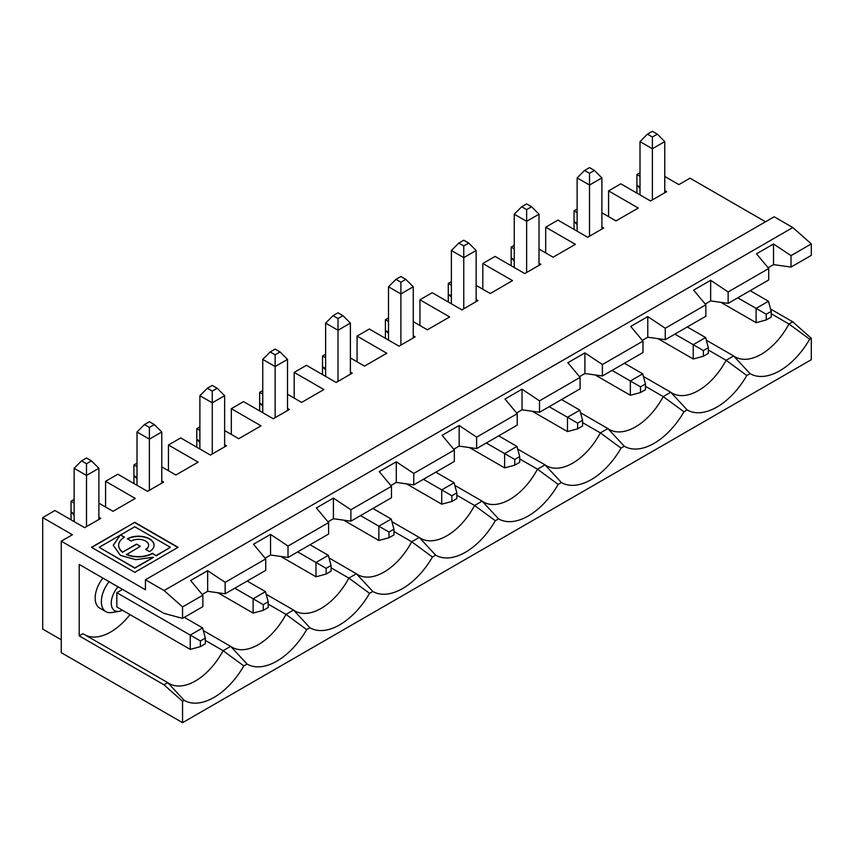 <?xml version="1.0" encoding="UTF-8"?>
<svg xmlns="http://www.w3.org/2000/svg" width="854" height="854" viewBox="0 0 854 854"><rect width="100%" height="100%" fill="white"/><g stroke="black" fill="none" stroke-linecap="round" stroke-linejoin="round"><path stroke-width="1.28" d="M153.272 557.214L135.871 559.68L120.393 555.367L113.24 545.215L120.168 535.202L99.171 547.318L134.783 567.878L153.272 557.352M113.24 545.364L120.168 535.202M199.889 449.001L199.889 395.69L207.308 388.271L212.262 391.132L217.215 388.271L212.262 385.41L207.308 388.271M122.528 589.42L116.838 592.708L116.838 607.002L190.239 649.382L200.38 646.659L205.334 643.799L205.334 638.087L200.38 640.938L190.239 635.088L202.611 627.936L205.334 638.087M385.41 338.312L385.41 330.466L388.506 333.551M519.702 458.929L537.476 469.188L545.001 464.843A52.51 30.317 120 0 0 546.421 465.761A52.51 30.317 120 0 0 600.351 432.893L621.061 448.115L624.295 446.247A59.545 34.373 120 0 0 683.937 411.809L687.171 409.941A59.545 34.373 120 0 0 746.802 375.514L750.047 373.646A59.545 34.373 120 0 0 809.677 339.219L811.3 338.28L811.3 359.694L182.553 722.687L182.553 701.283L184.176 700.344L167.758 682.645L82.977 633.7L79.209 635.867L79.209 564.409L164.085 613.407L182.553 618.36L182.553 606.927L202.857 595.206L190.623 580.528L207.661 570.685L225.136 582.343L265.733 558.911L253.499 544.222L270.537 534.39L288.011 546.048L328.609 522.605L316.375 507.927L333.412 498.085L350.887 509.742L391.474 486.31L379.24 471.621L396.288 461.79L413.752 473.447L454.349 450.005L442.116 435.326L459.164 425.484L476.628 437.141L476.628 448.585L517.225 425.143L517.225 413.71L504.992 399.031L522.04 389.189L522.04 409.813L516.595 412.952M476.628 437.141L517.225 413.71M161.769 466.86L175.871 475.005L198.149 462.142L168.451 444.998L168.451 470.725M287.51 408.415L289.367 409.482L273.28 418.77L243.571 401.626L231.327 408.692L261.025 425.847L238.746 438.71L224.634 430.565M134.783 522.317L91.474 547.318L134.783 572.329L178.091 547.318L134.783 522.317L91.72 547.467M423.413 479.307L441.731 489.886L454.114 482.734L456.826 492.886L451.873 495.747L451.873 501.458L456.826 498.597L456.826 492.886M476.137 299.508L477.994 300.576L463.754 308.796L463.754 257.641L451.382 250.5L451.382 303.8M435.786 472.166L454.114 482.734M522.04 389.189L539.504 400.846L580.101 377.404L567.867 362.726L584.905 352.883L584.905 373.508L579.471 376.657M580.101 377.404L580.101 388.837L539.504 412.279L522.04 409.813M270.184 351.965L275.137 354.826L280.091 351.965L275.137 349.115L270.184 351.965L262.754 359.395L275.137 366.537L275.137 354.826M395.936 279.365L400.889 282.226L405.831 279.365L400.889 276.515L395.936 279.365L388.506 286.795L400.889 293.936L400.889 282.226M350.386 372.109L352.243 373.177L338.013 381.396L338.013 330.242L325.63 323.1L325.63 376.4M532.298 411.265L567.483 431.58L577.624 428.857L582.577 425.997L582.577 420.285L577.624 423.146L577.624 428.857M768.098 267.75L773.532 264.612L791.007 267.078L811.3 255.357L811.3 243.924L792.822 227.548L164.085 590.541L145.426 579.77L145.426 589.762L61.264 541.18L61.264 652.659L182.553 722.687M792.822 227.548L774.172 216.777L145.426 579.77M98.893 468.291L86.51 475.443L86.51 463.733L91.463 460.872L98.893 468.291L98.893 519.456L86.51 526.598L86.51 475.443L74.138 468.291L81.568 460.872L86.51 463.733M413.752 473.447L413.752 484.88L454.349 461.438L454.349 450.005M405.831 279.365L413.261 286.795L400.889 293.936L400.889 345.101L399.031 346.169L369.323 329.025L357.068 336.092L357.068 361.818M287.51 394.26L301.622 402.405L323.901 389.541L294.192 372.397L306.447 365.32L336.156 382.475L338.013 381.396M98.893 503.166L113.006 511.311L135.274 498.448L105.576 481.293L117.831 474.226L147.528 491.37L149.386 490.303L149.386 439.137L137.014 431.996L137.014 485.296M360.537 515.602L378.856 526.181L391.239 519.04L393.95 529.181L389.008 532.042L389.008 537.764L393.95 534.903L393.95 529.181M372.91 508.461L391.239 519.04M268.209 604.13L285.983 614.389L293.498 610.044A52.51 30.317 120 0 0 294.918 610.962A52.51 30.317 120 0 0 348.848 578.094L356.374 573.749A52.51 30.317 120 0 0 357.794 574.657A52.51 30.317 120 0 0 411.724 541.788L419.25 537.444L391.943 521.677M205.334 640.425L223.107 650.684L230.633 646.35A52.51 30.317 120 0 0 232.053 647.257A52.51 30.317 120 0 0 285.983 614.389L306.682 629.611L309.927 627.743L293.498 610.044L266.192 594.277M182.553 701.283L163.989 684.812L167.758 682.645A52.51 30.317 120 0 0 169.177 683.563A52.51 30.317 120 0 0 223.107 650.684L243.817 665.917L247.052 664.049L230.633 646.35L203.316 630.583M136.491 544.105L140.344 546.325L126.52 554.598A19.738 11.39 -0 0 0 152.375 553.563L156.357 555.719L170.394 547.318L134.783 526.758L120.617 534.946L124.46 537.155A19.738 11.39 -0 0 0 118.685 545.215A19.738 11.39 -0 0 0 122.666 552.09L136.491 544.105L140.099 546.475M469.422 447.56L504.607 467.875L504.607 453.581L516.98 446.439L519.702 456.58L514.748 459.441L486.289 443.002M621.061 448.115A59.545 34.373 -60 0 1 561.42 482.542L545.001 464.843L517.695 449.076M122.666 552.09L136.491 544.393M413.261 335.814L415.119 336.882L400.889 345.101M388.506 321.52L385.41 319.727L385.41 330.466L388.506 332.249M98.893 519.456L100.751 518.378L98.893 517.31M74.138 503.017L71.042 501.234L71.042 511.962L74.138 513.745M270.537 534.39L270.537 555.015L265.103 558.153M224.634 444.71L226.491 445.777L224.634 446.856L224.634 395.69L212.262 402.842L199.889 395.69M224.634 446.856L212.262 453.997L212.262 391.132M393.95 531.53L411.724 541.788L432.434 557.011A59.545 34.373 -60 0 1 372.803 591.448L356.374 573.749L329.068 557.982M280.091 351.965L287.51 359.395L275.137 366.537L275.137 417.702M91.463 460.872L86.51 458.011L81.568 460.872M328.609 522.605L328.609 534.038L288.011 557.481L270.537 555.015M71.042 519.808L71.042 511.962L74.138 515.058M144.433 424.566L149.386 427.427L154.339 424.566L149.386 421.716L144.433 424.566L137.014 431.996M154.339 424.566L161.769 431.996L149.386 439.137L149.386 427.427M333.06 315.67L338.013 318.531L342.966 315.67L338.013 312.81L333.06 315.67L325.63 323.1M326.132 568.337L326.132 574.059L331.074 571.198L331.074 565.487L326.132 568.337L315.98 562.487L328.363 555.335L331.074 565.487M280.795 556.466L315.98 576.781L315.98 562.487L297.662 551.908M315.98 576.781L326.132 574.059M225.136 582.343L225.136 593.776L207.661 591.31L202.227 594.448M207.661 570.685L207.661 591.31M184.293 617.357L202.611 627.936M133.918 483.513L133.918 475.657L137.014 478.752M265.733 558.911L265.733 570.344L225.136 593.776M199.889 430.416L196.794 428.633L196.794 439.362L199.889 441.144M322.534 374.607L322.534 366.761L325.63 368.544M325.63 357.815L322.534 356.033L322.534 366.761L325.63 369.857M463.754 308.796L461.907 309.874L432.199 292.719L419.944 299.797L449.652 316.941L427.374 329.804L413.261 321.659M577.624 423.146L567.483 417.286L579.855 410.144L582.577 420.285M567.483 431.58L567.483 417.286L549.154 406.707M342.966 315.67L350.386 323.1L338.013 330.242L338.013 318.531M294.192 372.397L294.192 398.124M325.63 354.25L322.534 356.033M498.661 435.86L516.98 446.439M99.171 547.318L134.783 568.166L153.272 557.491M127.353 538.831L131.196 541.052A10.205 5.893 180 0 1 142.319 539.771A10.205 5.893 180 0 1 148.628 545.215A10.205 5.893 180 0 1 145.639 549.389L149.482 551.609A15.65 9.042 0 0 0 154.072 545.215A15.65 9.042 0 0 0 144.411 536.867A15.65 9.042 0 0 0 127.353 538.831M126.52 554.31A19.738 11.39 -0 0 0 152.375 553.275L156.101 555.719M156.357 555.431L170.394 547.318M459.164 425.484L459.164 446.108L453.72 449.247M217.215 388.271L224.634 395.69M120.617 534.946L124.214 537.305M463.754 245.931L468.707 243.07L463.754 240.209L458.811 243.07L463.754 245.931L463.754 257.641L476.137 250.5L476.137 301.654M388.506 317.944L385.41 319.727M537.476 469.188L558.185 484.41A59.545 34.373 -60 0 1 498.544 518.848L482.126 501.149A52.51 30.317 120 0 0 483.545 502.056A52.51 30.317 120 0 0 537.476 469.188M137.014 463.146L133.918 464.928L133.918 475.657L137.014 477.45M247.169 581.062L265.487 591.641L268.209 601.782L263.256 604.643L263.256 610.354L268.209 607.504L268.209 601.782M310.034 544.756L328.363 555.335M350.386 374.255L350.386 323.1M263.256 604.643L253.115 598.782L265.487 591.641M217.919 592.761L253.115 613.076L253.115 598.782L234.786 588.203M253.115 613.076L263.256 610.354M343.671 520.161L378.856 540.475L389.008 537.764M396.288 461.79L396.288 482.414L390.844 485.552M456.826 495.224L474.6 505.493L495.309 520.716L498.544 518.848M495.309 520.716A59.545 34.373 -60 0 1 435.679 555.143L419.25 537.444A52.51 30.317 120 0 0 420.67 538.362A52.51 30.317 120 0 0 474.6 505.493L482.126 501.149L454.819 485.382M331.074 567.825L348.848 578.094L369.558 593.316L372.803 591.448M388.506 340.095L388.506 286.795M288.011 546.048L288.011 557.481M61.264 639.795L42.7 629.078L42.7 517.599L72.409 534.743L61.264 541.18M129.979 614.581A52.51 30.317 -60 0 1 85.891 635.387M118.065 586.837A16.632 9.597 120 0 0 111.276 603.661A16.632 9.597 120 0 0 119.026 611.357L111.575 612.542A21.884 12.629 -60 0 1 105.896 611.656L99.704 608.08A21.884 12.629 -60 0 1 102.928 578.105M333.412 498.085L333.412 518.709L327.979 521.847M161.769 481.005L163.626 482.083L149.386 490.303M161.769 483.15L161.769 431.996M369.558 593.316A59.545 34.373 -60 0 1 309.927 627.743M451.873 495.747L441.731 489.886L441.731 504.18L451.873 501.458M350.887 509.742L350.887 521.175L391.474 497.743L391.474 486.31M118.685 545.364A19.738 11.39 -0 0 0 118.685 545.503A19.738 11.39 -0 0 0 122.666 552.367M468.707 243.07L476.137 250.5M262.754 412.695L262.754 359.395M561.537 399.565L579.855 410.144M105.576 481.293L105.576 507.02M202.857 595.206L202.857 606.639L182.553 618.36M357.068 336.092L386.777 353.246L364.498 366.11L350.386 357.965M389.008 532.042L378.856 526.181L378.856 540.475M163.989 684.812L79.209 635.867M514.748 459.441L514.748 465.163L519.702 462.302L519.702 456.58M306.682 629.611A59.545 34.373 -60 0 1 247.052 664.049M168.451 444.998L180.706 437.921L210.404 455.075L212.262 453.997M406.547 483.866L441.731 504.18M154.072 545.364A15.65 9.042 0 0 0 144.454 537.166A15.65 9.042 0 0 0 127.598 538.97M148.628 545.364A10.205 5.893 180 0 1 148.628 545.503A10.205 5.893 180 0 1 145.885 549.528M504.607 467.875L514.748 465.163M105.896 611.656A21.884 12.629 -60 0 1 109.12 581.681M119.026 611.357A16.632 9.597 120 0 0 122.389 610.204M74.138 499.441L71.042 501.234M86.51 526.598L84.653 527.676L54.955 510.521L42.7 517.599M231.327 408.692L231.327 434.419M259.669 410.913L259.669 392.328L262.754 390.545M196.794 447.208L196.794 439.362L199.889 442.457M199.889 426.851L196.794 428.633M558.185 484.41L561.42 482.542M432.434 557.011L435.679 555.143M243.817 665.917A59.545 34.373 -60 0 1 184.176 700.344M262.754 406.152L259.669 403.067L262.754 404.849M182.553 606.927L164.085 590.541M419.944 299.797L419.944 325.523M448.286 302.006L448.286 283.432L451.382 281.649M584.905 352.883L602.38 364.551L642.977 341.109L630.743 326.431L647.78 316.588L665.255 328.246L705.852 304.803L693.619 290.125L710.656 280.283L728.131 291.951L728.131 303.383L768.728 279.941L768.728 268.508L756.495 253.83L773.532 243.988L773.532 264.612M728.131 303.383L710.656 300.907L705.223 304.056M665.255 328.246L665.255 339.678L705.852 316.247L705.852 304.803M665.255 339.678L647.78 337.213L642.347 340.351M602.38 364.551L602.38 375.984L642.977 352.542L642.977 341.109M602.38 375.984L584.905 373.508M476.628 448.585L459.164 446.108M413.752 484.88L396.288 482.414M350.887 521.175L333.412 518.709M262.754 394.121L259.669 392.328M458.811 243.07L451.382 250.5M200.38 640.938L200.38 646.659M116.838 592.708L190.239 635.088L190.239 649.382M177.845 547.467L134.783 522.605M413.261 337.949L413.261 286.795M74.138 521.602L74.138 468.291M728.131 291.951L768.728 268.508M811.3 243.924L791.007 255.645L773.532 243.988M765.515 221.773L690.011 178.176L678.866 184.603L664.754 176.458M640.009 172.743L636.913 174.536L640.009 176.319M601.889 212.763L615.99 220.908L638.269 208.045L608.571 190.89L620.826 183.823L650.524 200.968L666.611 191.68L664.754 190.613M577.133 209.049L574.037 210.831L577.133 212.614M539.013 249.058L553.114 257.203L575.393 244.34L545.695 227.196L557.95 220.118L587.648 237.273L603.746 227.986L601.889 226.908M514.257 245.344L511.162 247.126L514.257 248.92M476.137 285.364L490.249 293.509L512.528 280.646L482.82 263.491L495.074 256.424L524.772 273.568L540.87 264.281L539.013 263.213M451.382 285.215L448.286 283.432M137.014 466.722L133.918 464.928M287.51 410.55L287.51 359.395M708.329 350.023L726.103 360.292A52.51 30.317 -60 0 1 672.173 393.16A52.51 30.317 -60 0 1 670.753 392.242L643.436 376.475M601.889 177.899L589.506 185.04L589.506 173.33L594.459 170.469L601.889 177.899L601.889 229.053M687.171 409.941L670.753 392.242L663.227 396.587A52.51 30.317 -60 0 1 609.297 429.455A52.51 30.317 -60 0 1 607.877 428.548L580.571 412.781M770.564 309.02L792.736 321.819L788.968 323.986A52.51 30.317 -60 0 1 735.038 356.855A52.51 30.317 -60 0 1 733.618 355.947L726.103 360.292L746.802 375.514M582.577 422.623L600.351 432.893L607.877 428.548L624.295 446.247M640.5 392.562L645.453 389.702L645.453 383.98L640.5 386.841L640.5 392.562L630.359 395.274L630.359 380.98L642.731 373.838L645.453 383.98M624.413 363.26L642.731 373.838M612.03 370.401L640.5 386.841M595.163 374.959L630.359 395.274M521.687 206.764L526.63 209.625L531.583 206.764L526.63 203.914L521.687 206.764L514.257 214.194L526.63 221.335L526.63 209.625M514.257 267.494L514.257 214.194M647.78 316.588L647.78 337.213M482.82 263.491L482.82 289.218M451.382 295.943L448.286 294.16L451.382 297.256M511.162 265.711L511.162 247.126M526.63 272.501L526.63 221.335L539.013 214.194L539.013 265.348M645.453 386.328L663.227 396.587L683.937 411.809M531.583 206.764L539.013 214.194M636.913 193.111L636.913 185.265L640.009 187.047M636.913 174.536L636.913 185.265L640.009 188.36M791.007 255.645L791.007 267.078M664.754 192.748L664.754 141.593L652.381 148.745L652.381 137.024L657.334 134.163L652.381 131.313L647.428 134.163L652.381 137.024M809.677 339.219L788.968 323.986L771.194 313.728M811.3 338.28L792.736 321.819M750.154 290.659L768.483 301.238L771.194 311.379L766.251 314.24L766.251 319.962L771.194 317.101L771.194 311.379M657.334 134.163L664.754 141.593M652.381 199.9L652.381 148.745L640.009 141.593L640.009 194.893M750.047 373.646L733.618 355.947L706.311 340.18M720.915 302.359L756.1 322.673L766.251 319.962M608.571 190.89L608.571 216.617M647.428 134.163L640.009 141.593M766.251 314.24L756.1 308.379L768.483 301.238M737.781 297.811L756.1 308.379L756.1 322.673M539.504 400.846L539.504 412.279M594.459 170.469L589.506 167.608L584.552 170.469L589.506 173.33M584.552 170.469L577.133 177.899L589.506 185.04L589.506 236.195M703.376 350.546L703.376 356.257L708.329 353.396L708.329 347.685L703.376 350.546L693.234 344.685L705.607 337.543L708.329 347.685M658.039 338.664L693.234 358.979L693.234 344.685L674.906 334.106M693.234 358.979L703.376 356.257M514.257 260.95L511.162 257.865L514.257 259.648M577.133 231.199L577.133 177.899M687.289 326.965L705.607 337.543M710.656 280.283L710.656 300.907M545.695 227.196L545.695 252.923M574.037 229.406L574.037 210.831M577.133 224.655L574.037 221.56L577.133 223.353"/></g></svg>
